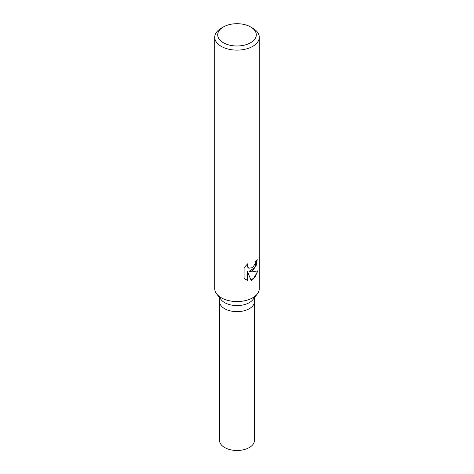 <?xml version="1.0" encoding="UTF-8"?>
<svg xmlns="http://www.w3.org/2000/svg" width="474" height="474" viewBox="0 0 474 474"><rect width="100%" height="100%" fill="white"/><g stroke="black" fill="none" stroke-linecap="round" stroke-linejoin="round"><path stroke-width="0.71" d="M250.651 26.965L252.749 28.179A22.272 12.857 180 0 1 259.272 37.268L259.272 288.684A22.272 12.857 180 0 1 257.335 293.933L252.926 299.621A17.449 10.072 180 0 1 249.336 302.631A17.449 10.072 180 0 1 221.074 299.621L216.665 293.933A22.272 12.857 180 0 1 214.728 288.684L214.728 37.268A22.272 12.857 180 0 1 221.251 28.179L223.349 26.965A19.304 11.145 180 0 1 250.651 26.965A19.304 11.145 180 0 1 250.651 42.725A19.304 11.145 180 0 1 223.349 42.725A19.304 11.145 180 0 1 223.349 26.965L221.251 28.179M249.336 308.698A17.449 10.072 180 0 0 254.449 301.577A17.449 10.072 180 0 1 249.336 308.698A17.449 10.072 180 0 1 230.323 310.879A17.449 10.072 180 0 1 219.551 301.577L219.551 297.66M257.335 293.933A22.272 12.857 180 0 1 252.749 297.779A22.272 12.857 180 0 1 216.665 293.933M252.749 270.5L249.448 271.649L252.749 271.792L258.117 270.778L252.749 279.779L251.155 280.43L247.481 271.661L247.481 280.383L244.08 278.386L244.08 267.626L247.985 263.503L247.469 265.612L247.843 267.164L248.862 268.225L252.749 267.609L255.095 263.71L255.421 261.464A22.272 12.857 0 0 0 257.216 259.634L256.156 265.582L252.749 270.5M259.272 37.268A22.272 12.857 180 0 1 252.749 46.363A22.272 12.857 180 0 1 228.474 49.148A22.272 12.857 180 0 1 214.728 37.268M256.778 260.149L254.657 267.68L249.051 271.418L249.448 271.649M248.672 268.1L247.434 266.933L247.232 264.166M245.496 279.512L247.067 280.146L247.067 271.424L247.481 271.661M251.03 280.122L255.243 276.834L257.566 271.057M247.067 280.146L247.481 280.383M254.449 301.665L254.449 440.423A17.449 10.072 180 0 1 249.336 447.545A17.449 10.072 180 0 1 230.323 449.725A17.449 10.072 180 0 1 219.551 440.423L219.551 301.665M248.868 268.225L248.465 267.994M254.449 301.577L254.449 297.66"/></g></svg>
